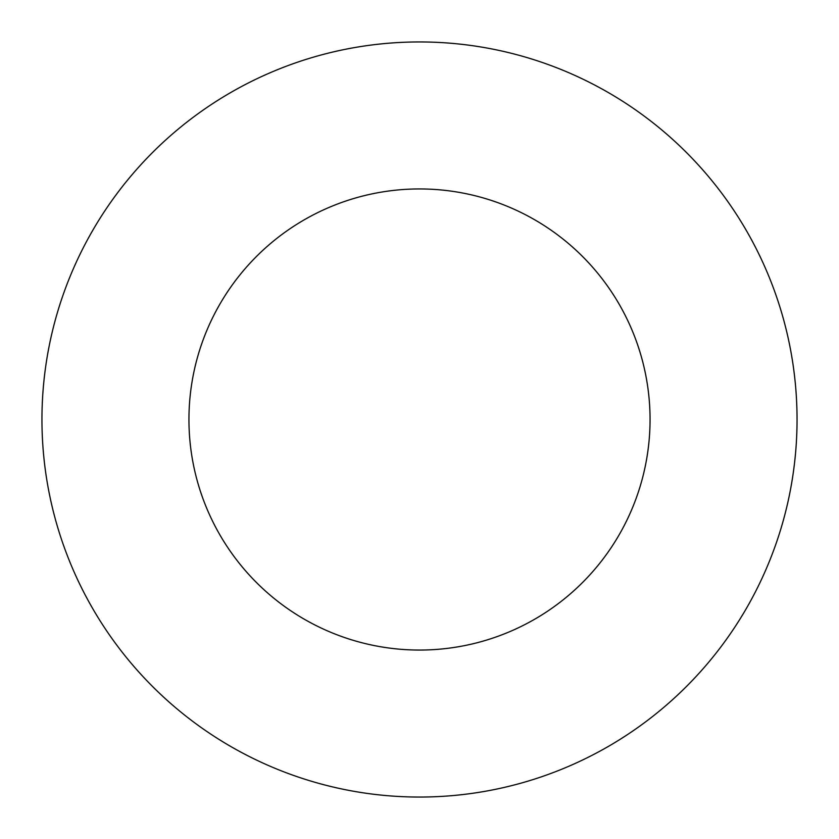 <?xml version="1.0" encoding="UTF-8"?>
<svg xmlns="http://www.w3.org/2000/svg" width="839" height="839" viewBox="0 0 839 839"><rect width="100%" height="100%" fill="white"/><g stroke="black" fill="none" stroke-linecap="round" stroke-linejoin="round"><path stroke-width="1.26" d="M419.5 41.95A377.55 377.55 0 0 1 797.05 419.5A377.55 377.55 0 0 1 419.5 797.05A377.55 377.55 0 0 1 41.95 419.5A377.55 377.55 0 0 1 419.5 41.95M419.5 188.943A230.557 230.557 0 0 1 650.057 419.5A230.557 230.557 0 0 1 419.5 650.057A230.557 230.557 0 0 1 188.943 419.5A230.557 230.557 0 0 1 419.5 188.943"/></g></svg>

